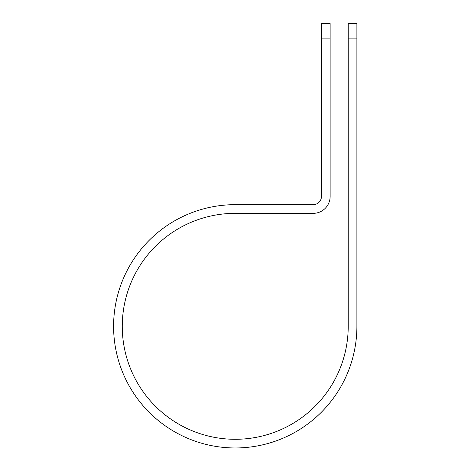 <?xml version="1.0" encoding="UTF-8"?>
<svg xmlns="http://www.w3.org/2000/svg" width="471" height="471" viewBox="0 0 471 471"><rect width="100%" height="100%" fill="white"/><g stroke="black" fill="none" stroke-linecap="round" stroke-linejoin="round"><path stroke-width="0.71" d="M348.216 38.127L348.216 23.55L356.894 23.55L356.894 38.127L348.216 38.127L348.216 326.315A112.975 112.975 0 0 1 235.241 439.29A112.975 112.975 0 0 1 122.266 326.315A112.975 112.975 0 0 1 235.241 213.339L313.209 213.339A16.927 16.927 0 0 0 330.136 196.413L330.136 38.127L321.457 38.127L321.457 23.55L330.136 23.55L330.136 38.127M321.457 38.127L321.457 196.413A8.242 8.242 0 0 1 313.209 204.661L235.241 204.661A121.653 121.653 0 0 0 113.588 326.315A121.653 121.653 0 0 0 235.241 447.968A121.653 121.653 0 0 0 356.894 326.315L356.894 38.127"/></g></svg>
